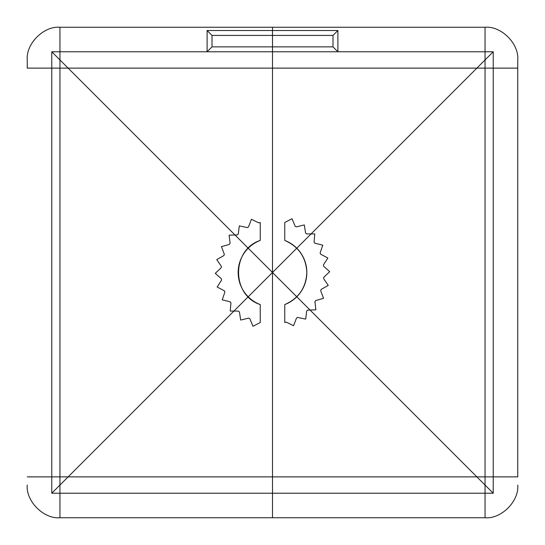 <?xml version="1.0" encoding="UTF-8"?>
<svg xmlns="http://www.w3.org/2000/svg" width="545" height="545" viewBox="0 0 545 545"><rect width="100%" height="100%" fill="white"/><g stroke="black" fill="none" stroke-linecap="round" stroke-linejoin="round"><path stroke-width="0.82" d="M212.005 35.425L207.1 30.52L207.1 51.775L51.775 51.775L51.775 493.225L493.225 493.225L493.225 51.775L51.775 51.775L51.775 493.225L493.225 493.225L493.225 51.775L337.9 51.775L337.9 30.52L332.995 35.425L212.005 35.425L212.005 46.87L332.995 46.87L332.995 35.425M229.118 235.174L230.079 243.295L229.322 244.433L221.447 246.647L224.322 254.297L223.859 255.578L216.747 259.611L221.365 266.355L221.222 267.711L215.282 273.331L221.379 278.774L221.563 280.123L217.142 286.997L224.37 290.826L224.867 292.093L222.224 299.825L230.153 301.807L230.944 302.918L230.222 311.066L238.397 311.093L239.432 311.985L240.679 320.065L248.622 318.13L249.842 318.75L252.982 326.291L260.238 322.524L260.238 304.573C231.359 295.288 231.359 249.712 260.238 240.427L260.238 222.476L258.793 222.857L251.436 219.294L248.506 226.924L247.307 227.578L239.316 225.882L238.301 233.996L237.293 234.909L229.118 235.174L230.079 243.295L229.322 244.433L221.447 246.647L224.322 254.297L223.859 255.578L216.747 259.611L221.365 266.355L221.222 267.711L215.282 273.331L221.379 278.774L221.563 280.123L217.142 286.997L224.37 290.826L224.867 292.093L222.224 299.825L230.153 301.807L230.944 302.918L230.222 311.066L238.397 311.093L239.432 311.985L240.679 320.065L248.622 318.13L249.842 318.75L252.982 326.291L260.238 322.524L260.238 304.573C231.359 295.288 231.359 249.712 260.238 240.427L260.238 222.476L258.793 222.857L251.436 219.294L248.506 226.924L247.307 227.578L239.316 225.882L238.301 233.996L237.293 234.909L229.118 235.174L237.293 234.909A51.502 51.502 0 0 1 238.301 233.996L239.316 225.882L247.307 227.578A51.502 51.502 0 0 1 248.506 226.924L251.436 219.294L258.793 222.857A51.502 51.502 0 0 1 260.238 222.476L260.238 240.427A34.335 34.335 0 0 0 260.238 304.573L260.238 322.524L252.982 326.291L249.842 318.75A51.502 51.502 0 0 1 248.622 318.13L240.679 320.065L239.432 311.985A51.502 51.502 0 0 1 238.397 311.093L230.222 311.066L230.944 302.918A51.502 51.502 0 0 1 230.153 301.807L222.224 299.825L224.867 292.093A51.502 51.502 0 0 1 224.37 290.826L217.142 286.997L221.563 280.123A51.502 51.502 0 0 1 221.379 278.774L215.282 273.331L221.222 267.711A51.502 51.502 0 0 1 221.365 266.355L216.747 259.611L223.859 255.578A51.502 51.502 0 0 1 224.322 254.297L221.447 246.647L229.322 244.433A51.502 51.502 0 0 1 230.079 243.295L229.118 235.174M328.253 285.389L323.635 278.645L323.778 277.289L329.718 271.669L323.621 266.226L323.437 264.877L327.858 258.003L320.63 254.174L320.133 252.907L322.776 245.175L314.847 243.193L314.056 242.082L314.778 233.934L306.603 233.907L305.568 233.015L304.321 224.935L296.378 226.87L295.158 226.25L292.018 218.709L284.762 222.476L284.762 240.427C298.68 246.606 306.038 257.295 306.835 272.5C306.038 287.706 298.68 298.394 284.762 304.573L284.762 322.524L286.207 322.143L293.564 325.706L296.494 318.076L297.693 317.422L305.684 319.118L306.699 311.004L307.707 310.091L315.882 309.826L314.921 301.705L315.678 300.567L323.553 298.353L320.678 290.703L321.141 289.422L328.253 285.389L323.635 278.645L323.778 277.289L329.718 271.669L323.621 266.226L323.437 264.877L327.858 258.003L320.63 254.174L320.133 252.907L322.776 245.175L314.847 243.193L314.056 242.082L314.778 233.934L306.603 233.907L305.568 233.015L304.321 224.935L296.378 226.87L295.158 226.25L292.018 218.709L284.762 222.476L284.762 240.427C298.68 246.606 306.038 257.295 306.835 272.5C306.038 287.706 298.68 298.394 284.762 304.573L284.762 322.524L286.207 322.143L293.564 325.706L296.494 318.076L297.693 317.422L305.684 319.118L306.699 311.004L307.707 310.091L315.882 309.826L314.921 301.705L315.678 300.567L323.553 298.353L320.678 290.703L321.141 289.422L328.253 285.389L321.141 289.422A51.502 51.502 0 0 1 320.678 290.703L323.553 298.353L315.678 300.567A51.502 51.502 0 0 1 314.921 301.705L315.882 309.826L307.707 310.091A51.502 51.502 0 0 1 306.699 311.004L305.684 319.118L297.693 317.422A51.502 51.502 0 0 1 296.494 318.076L293.564 325.706L286.207 322.143A51.502 51.502 0 0 1 284.762 322.524L284.762 304.573A34.335 34.335 0 0 0 284.762 240.427L284.762 222.476L292.018 218.709L295.158 226.25A51.502 51.502 0 0 1 296.378 226.87L304.321 224.935L305.568 233.015A51.502 51.502 0 0 1 306.603 233.907L314.778 233.934L314.056 242.082A51.502 51.502 0 0 1 314.847 243.193L322.776 245.175L320.133 252.907A51.502 51.502 0 0 1 320.63 254.174L327.858 258.003L323.437 264.877A51.502 51.502 0 0 1 323.621 266.226L329.718 271.669L323.778 277.289A51.502 51.502 0 0 1 323.635 278.645L328.253 285.389M27.25 68.125L27.25 59.95C25.785 43.77 43.77 25.785 59.95 27.25C43.77 25.785 25.785 43.77 27.25 59.95L27.25 68.125L485.05 68.125L485.05 476.875L517.75 476.875L517.75 59.95L517.75 476.875M27.25 476.875L485.05 476.875L485.05 517.75C501.23 519.215 519.215 501.23 517.75 485.05C519.215 501.23 501.23 519.215 485.05 517.75L59.95 517.75L485.05 517.75M59.95 517.75C43.77 519.215 25.785 501.23 27.25 485.05C25.785 501.23 43.77 519.215 59.95 517.75L59.95 27.25L485.05 27.25C501.23 25.785 519.215 43.77 517.75 59.95C519.215 43.77 501.23 25.785 485.05 27.25L485.05 68.125L517.75 68.125M337.9 30.52L207.1 30.52L337.9 30.52L337.9 51.775L332.995 46.87M212.005 46.87L207.1 51.775L337.9 51.775L207.1 51.775L207.1 30.52M59.95 27.25L485.05 27.25M272.5 68.125L272.5 517.75L272.5 68.125M493.225 493.225L493.225 51.775L51.775 51.775L51.775 493.225L493.225 493.225L51.775 51.775M493.225 51.775L51.775 493.225M272.5 493.225L272.5 51.775M272.5 272.5L272.5 27.25"/></g></svg>
